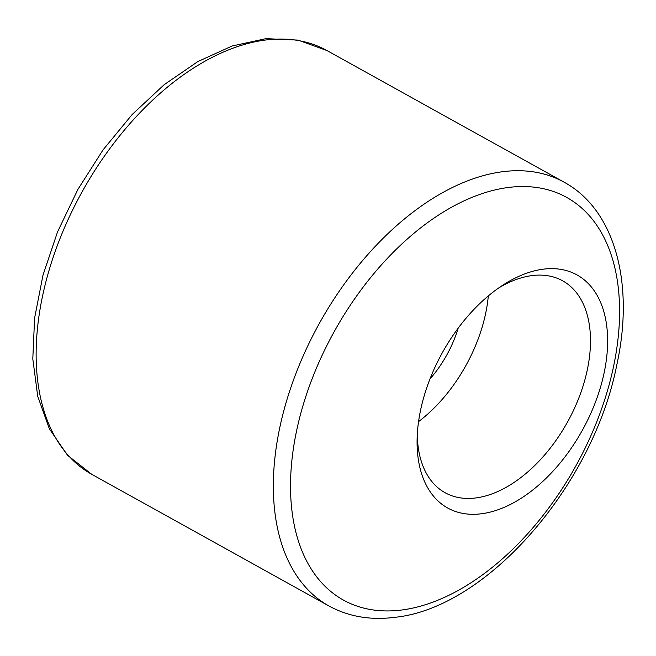 <?xml version="1.0" encoding="UTF-8"?>
<svg xmlns="http://www.w3.org/2000/svg" width="656" height="656" viewBox="0 0 656 656"><rect width="100%" height="100%" fill="white"/><g stroke="black" fill="none" stroke-linecap="round" stroke-linejoin="round"><path stroke-width="0.98" d="M458.142 328.213A84.813 50.922 -61 0 1 429.992 378.93M418.553 421.611A121.163 72.75 119 0 0 484.153 319.898A121.163 72.75 119 0 0 488.31 295.93M498.675 287.968A121.163 72.75 -61 0 1 562.684 280.834A121.163 72.75 -61 0 1 585.808 376.323A121.163 72.75 -61 0 1 475.756 497.953A121.163 72.75 -61 0 1 445.08 492.713A121.163 72.75 -61 0 1 417.273 434.616M481.414 513.771A133.283 80.024 -61 0 1 417.101 439.29A133.283 80.024 -61 0 1 502.545 285.344A133.283 80.024 -61 0 1 607.021 353.928A133.283 80.024 -61 0 1 481.414 513.771M328.935 605.964L91.725 474.304A242.326 145.501 -61 0 1 82.107 191.814A242.326 145.501 -61 0 1 326.926 50.545L564.135 182.212A242.326 145.501 -61 0 0 319.316 323.474A242.326 145.501 -61 0 0 328.935 605.964C348.492 616.624 370.386 620.42 394.617 617.345C486.99 608.276 593.065 485.522 616.763 365.113C634.647 284.138 615.377 210.027 564.135 182.212M401.554 610.031A230.215 138.227 -61 0 1 346.926 310.362A230.215 138.227 -61 0 1 616.542 275.979A230.215 138.227 -61 0 1 401.554 610.031M91.725 474.304L67.56 455.289L49.372 428.835L37.72 396.265L32.8 358.889L34.612 318.029L43.001 275.126L57.605 231.732L77.875 189.461L103.025 149.912L132.127 114.554L164.098 84.747L197.817 61.59L232.142 45.994L265.942 38.655L298.013 40.098L326.926 50.545"/></g></svg>
